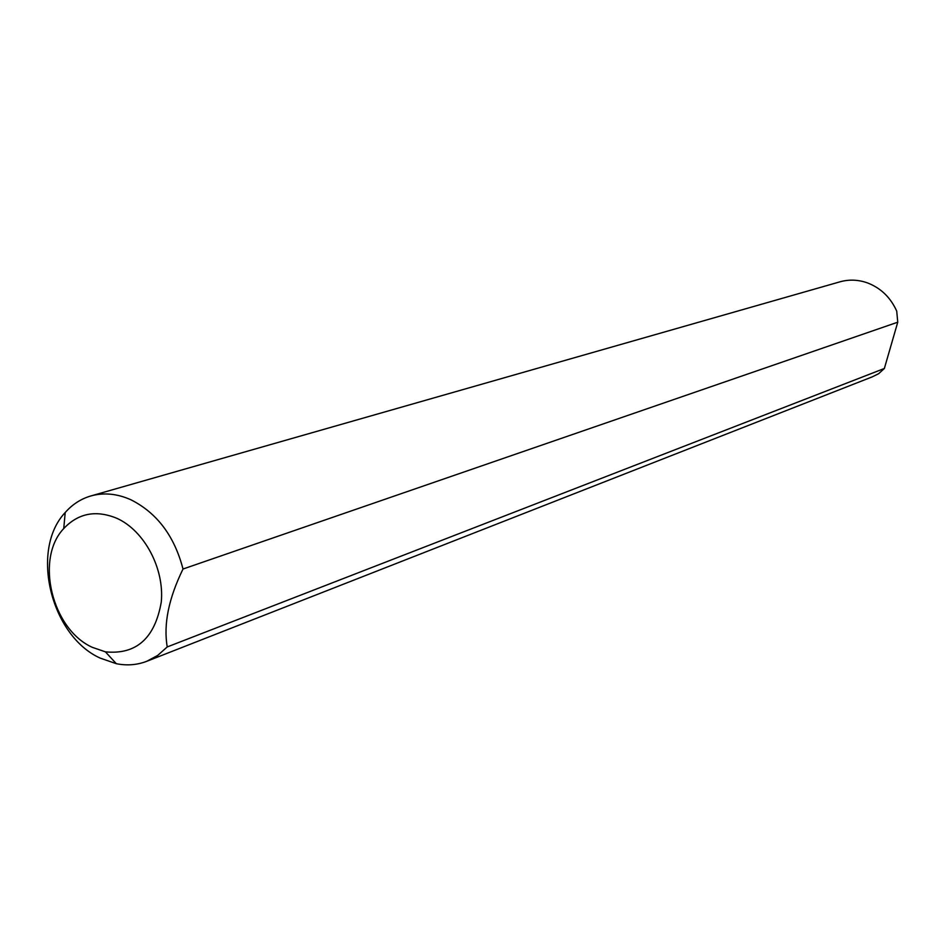 <?xml version="1.0" encoding="UTF-8"?>
<svg xmlns="http://www.w3.org/2000/svg" width="945" height="945" viewBox="0 0 945 945"><rect width="100%" height="100%" fill="white"/><g stroke="black" fill="none" stroke-linecap="round" stroke-linejoin="round"><path stroke-width="1.42" d="M92.315 647.337L105.415 651.849C136.293 654.873 154.909 638.288 161.264 602.083C164.548 568.689 144.479 530.83 117.085 518.403C96.142 509.721 78.352 513.1 63.74 528.55C34.847 558.838 51.916 629.287 92.315 647.337M167.241 646.935L157.697 655.417L146.782 661.287C137.108 665.008 126.961 665.812 116.318 663.697L100.217 658.122C50.687 635.879 29.827 549.86 65.205 512.521C72.375 504.382 80.939 498.854 90.874 495.948C103.808 492.369 117.133 493.633 130.859 499.751C157.012 512.922 174.4 536.004 183.011 569.02C168.612 598.504 163.355 624.48 167.241 646.935L884.355 368.479L878.637 373.712L872.164 376.901L146.782 661.287M90.874 495.948L840.01 281.811C849 279.318 858.036 279.637 867.144 282.779C880.622 287.871 890.485 297.321 896.722 311.118L897.75 322.198L884.355 368.479M183.011 569.02L897.75 322.198M105.415 651.849L116.318 663.697M63.74 528.55L65.205 512.521"/></g></svg>
